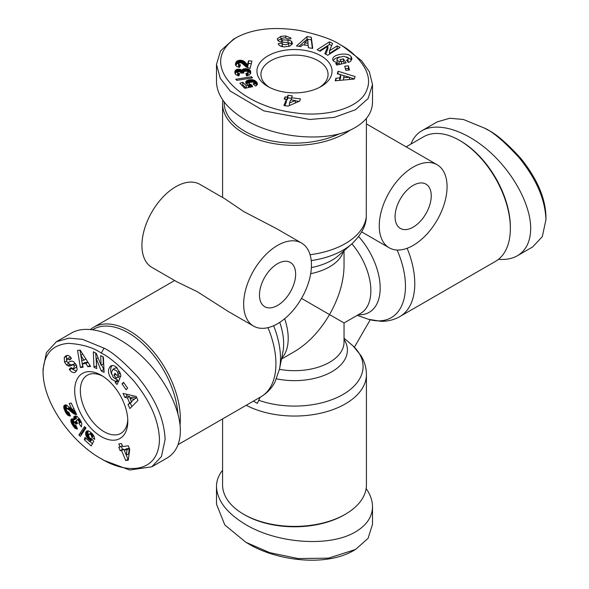 <?xml version="1.0" encoding="UTF-8"?>
<svg xmlns="http://www.w3.org/2000/svg" width="589" height="589" viewBox="0 0 589 589"><rect width="100%" height="100%" fill="white"/><g stroke="black" fill="none" stroke-linecap="round" stroke-linejoin="round"><path stroke-width="0.88" d="M357.236 315.343L368.5 319.304L380.965 321.314C387.783 321.432 394.085 319.849 399.887 316.558A71.924 41.524 -120 0 0 407.146 248.278M180.065 425.081A71.924 41.524 -120 0 0 129.499 330.893A71.924 41.524 -120 0 0 93.541 327.329A71.924 41.524 -120 0 0 90.529 329.391M253.572 326.092L228.503 311.618L197.33 291.732L176.936 281.844L151.866 267.369A47.945 27.683 120 0 1 141.934 245.422A47.945 27.683 120 0 1 162.866 197.168A47.945 27.683 120 0 1 199.811 184.32L224.88 198.795L243.647 211.517L276.447 228.569L301.524 243.043A47.945 27.683 -60 0 1 311.448 264.991A47.945 27.683 -60 0 1 290.524 313.245A47.945 27.683 -60 0 1 253.572 326.092A47.945 27.683 -60 0 1 243.647 304.145A47.945 27.683 -60 0 1 264.571 255.891A47.945 27.683 -60 0 1 301.524 243.043M246.202 405.291A71.924 41.524 0 0 0 323.648 412.484A71.924 41.524 0 0 0 366.424 374.523L366.424 484.88A71.924 41.524 180 0 1 345.353 514.241A71.924 41.524 180 0 1 243.647 514.241L244.774 514.896A70.319 40.597 0 0 0 344.226 514.896L345.353 514.241M406.145 146.852L423.535 136.81A71.924 41.524 60 0 1 459.501 140.373L459.501 140.373A71.924 41.524 60 0 1 510.354 228.458A71.924 41.524 60 0 1 495.459 261.383L399.887 316.558M311.22 260.588A68.552 39.581 0 0 0 351.758 243.971C361.072 234.996 365.909 226.161 366.262 217.474L366.424 118.389M379.257 225.845A47.945 27.683 -60 0 1 400.189 177.591A47.945 27.683 -60 0 1 437.134 164.751A47.945 27.683 -60 0 1 447.066 186.698A47.945 27.683 -60 0 1 426.134 234.952A47.945 27.683 -60 0 1 389.189 247.792A47.945 27.683 -60 0 1 379.257 225.845M413.161 227.148A25.57 14.762 -60 0 1 400.38 228.422A25.57 14.762 -60 0 1 396.456 207.924A25.57 14.762 -60 0 1 413.161 185.395A25.57 14.762 -60 0 1 425.95 184.129A25.57 14.762 -60 0 1 429.867 204.619A25.57 14.762 -60 0 1 413.161 227.148M222.856 100.196A71.924 41.524 0 0 0 222.576 103.833A71.924 41.524 0 0 0 243.647 133.195A71.924 41.524 0 0 0 350.499 129.889M277.552 263.688A25.57 14.762 -60 0 1 290.333 262.422A25.57 14.762 -60 0 1 294.257 282.911A25.57 14.762 -60 0 1 277.552 305.448A25.57 14.762 -60 0 1 264.763 306.714A25.57 14.762 -60 0 1 260.846 286.225A25.57 14.762 -60 0 1 277.552 263.688M269.431 87.356A33.566 19.378 180 0 1 260.934 74.472A33.566 19.378 180 0 1 281.652 56.566A33.566 19.378 180 0 1 318.229 60.77A33.566 19.378 180 0 1 328.066 74.472A33.566 19.378 180 0 1 319.569 87.356M127.769 419.559A33.566 19.378 60 0 1 120.855 433.364A33.566 19.378 60 0 1 104.076 431.7A33.566 19.378 60 0 1 82.151 402.125A33.566 19.378 60 0 1 87.29 375.23A33.566 19.378 60 0 1 102.7 376.15M517.407 255.744L532.662 246.931L542.307 236.638L545.951 219.645L545.951 216.377C545.348 197.72 536.888 178.298 520.58 158.117C506.798 143.075 495.857 133.681 487.751 129.933L484.924 128.306L463.388 119.479L449.782 118.249L437.185 121.901L421.93 130.706C437.708 121.562 465.877 130.346 489.805 151.881C513.748 173.372 530.718 205.156 530.696 228.458C530.542 241.394 526.117 250.487 517.407 255.744C512.165 258.733 505.855 259.926 498.471 259.322M545.951 219.645C545.208 199.443 536.255 178.776 519.093 157.646C504.714 141.956 493.324 132.172 484.924 128.299L487.751 129.933M410.931 144.091C413.176 138.143 416.843 133.681 421.93 130.706M460.627 141.029L459.501 140.373L460.627 141.029A70.319 40.604 -120 0 1 510.354 227.155L510.354 228.458M280.872 36.349L285.694 35.966L290.76 37.895L291.01 38.815L287.012 38.786C285.665 37.637 283.854 37.593 281.564 38.638A1.347 0.78 0 0 0 281.336 39.073A1.347 0.78 0 0 0 282.543 39.846L288.014 40.17A5.051 2.916 180 0 1 291.533 41.326L292.549 43.719L289.744 46.111L284.281 46.899C280.96 46.612 278.972 45.655 278.317 44.02L278.222 43.652L282.205 43.306L282.315 43.719C284.391 45.066 286.534 44.978 288.743 43.453A1.347 0.78 0 0 0 288.772 43.299A1.347 0.78 0 0 0 287.565 42.526L281.976 42.187A5.051 2.916 180 0 1 279.333 41.561L277.949 40.626L277.36 38.734L280.872 36.349L280.872 38.962L277.809 40.442M285.694 35.966L285.694 37.983M290.914 38.454L290.914 38.822M348.128 58.701L347.871 57.884L343.858 56.279L338.447 57.508L336.937 59.482L337.202 60.299L339.146 61.484L341.421 61.654L339.986 59.599L343.313 58.826L346.155 62.883L336.79 65.07L335.745 63.583L337.085 63.052L333.205 60.829L332.719 59.364C332.233 54.254 348.254 51.891 351.051 56.662L351.964 58.767L350.602 61.352A6.229 3.593 180 0 1 350.161 61.639A6.229 3.593 180 0 1 348.261 62.39L346.523 60.24A2.525 1.458 0 0 0 347.363 59.916A2.525 1.458 0 0 0 348.062 59.15L348.062 61.764A2.525 1.458 180 0 1 347.834 62.147M340.302 64.245L337.202 62.905L336.937 59.482M339.146 61.484L339.146 64.091M337.085 63.052L337.085 65.004M267.943 86.539A37.556 21.683 0 0 0 321.057 86.539A37.556 21.683 0 0 0 321.057 55.874A37.556 21.683 0 0 0 267.943 55.874A37.556 21.683 0 0 0 267.943 86.539L267.943 86.539M236.307 37.6C252.769 28.795 273.819 26.409 299.448 30.444C319.363 34.861 332.969 39.64 340.273 44.786C351.869 50.426 374.582 70.268 367.094 89.204C360.895 108.906 323.825 117.682 294.095 112.683C240.864 106.241 195.754 64.591 236.307 37.6L233.48 39.235L220.581 50.89L216.487 64.385L220.257 78.344L230.292 91.104L263.865 110.879L309.777 119.493L334.294 117.373L355.528 109.701L368.073 98.577L372.513 84.558L372.513 102.177C372.314 112.337 366.652 120.723 355.528 127.32C330.238 142.715 277.979 139.291 245.907 120.141C226.868 108.737 217.061 96.029 216.487 82.004L216.487 64.385M343.092 46.413L340.273 44.786L343.1 46.413L361.506 60.652L369.369 71.821L372.513 84.558M339.338 133.806A70.319 40.597 180 0 1 244.774 131.237A70.319 40.597 180 0 1 224.181 102.007M72.189 368.928L76.364 371.291M75.083 372.41C73.176 372.94 71.35 372.079 69.612 369.811L69.244 369.288L70.938 367.624L73.61 368.876L74.332 365.953A1.347 0.78 -120 0 0 72.94 364.908L69.855 366.019A5.051 2.916 60 0 1 67.985 365.835L66.483 364.834L64.554 362.161L64.245 357.575L65.732 355.881L67.831 355.395L69.701 356.227L71.446 358.34L69.789 359.975L67.36 358.804L66.572 360.814A1.347 0.78 -120 0 0 68.11 362.331L71.129 361.248A5.051 2.916 60 0 1 73.883 361.963L76.467 365.254L77.137 369.664L75.311 372.285M64.245 357.575L66.505 356.271L66.55 360.284M67.036 355.403L66.505 356.271M113 369.281L111.358 372.697L113.147 377.232L115.15 378.455L116.431 378.05L113.942 375.392L114.929 373.264L119.862 378.528L117.078 384.514L115.26 382.578L115.473 381.4L111.615 379.183C107.75 373.757 107.47 369.362 110.769 366.005C112.72 365.033 114.774 365.629 116.924 367.779L120.767 374.95A6.229 3.593 60 0 1 120.789 375.51A6.229 3.593 60 0 1 120.495 377.181L117.756 374.471A2.525 1.458 -120 0 0 117.903 373.735A2.525 1.458 -120 0 0 117.586 372.381L116.394 370.54L113 369.281L115.26 367.978L117.292 368.169M113.854 377.858L117.734 380.096L117.52 381.274L118.234 382.033M115.473 381.4L117.734 380.096M101.249 375.267L101.249 375.259A37.556 21.683 -120 0 0 74.693 390.595A37.556 21.683 -120 0 0 101.249 436.596A37.556 21.683 -120 0 0 127.806 421.26A37.556 21.683 -120 0 0 101.249 375.259M43.049 369.229L46.413 352.627L56.338 341.782L68.935 338.13L82.541 339.36L104.076 348.187C112.344 352.016 123.587 361.617 137.782 376.982C155.209 398.223 164.309 419.074 165.104 439.534L161.46 456.519L151.815 466.812L129.609 470.007L104.076 460.414L101.249 458.779C75.046 444.496 43.66 406.432 43.049 372.314C43.652 354.357 52.112 344.698 68.42 343.358C82.202 344.226 93.143 347.466 101.249 353.076C109.237 356.787 120.031 366.012 133.637 380.737C150.062 400.837 158.669 420.303 159.45 439.122C159.118 472.871 127.548 474.837 101.249 458.779M151.815 466.812L167.07 458.006C175.78 452.757 180.205 443.664 180.359 430.721C180.381 407.419 163.411 375.642 139.468 354.144C115.54 332.616 87.371 323.825 71.593 332.969L56.338 341.782M92.76 329.634A70.319 40.604 60 0 1 128.373 332.851A70.319 40.604 60 0 1 177.878 413.456M216.487 486.543L216.487 504.155L224.829 524.976L245.9 542.3L269.762 552.673L298.108 558.556L328.522 558.144L355.528 549.478L368.081 538.339L372.506 524.328L372.513 506.709C372.314 516.877 366.652 525.255 355.528 531.86C330.238 547.247 277.979 543.831 245.907 524.681C226.868 513.277 217.061 500.562 216.487 486.543C216.516 480.646 218.548 475.242 222.576 470.324M366.144 488.517C370.356 494.613 372.476 500.672 372.513 506.709M244.774 514.896L243.647 514.241A71.924 41.524 180 0 1 222.576 484.88L222.576 418.926M245.9 542.3L248.727 543.927C274.202 559.476 322.86 567.627 352.708 551.105L355.535 549.471M78.904 423.366L79.235 421.452L77.387 419.655L76.253 420.789L77.564 423.373L75.959 424.124L74.715 422.585L73.515 422.887L74.347 424.956L75.826 425.295L77.527 428.991L74.619 427.835L72.027 424.198L70.908 421.378L70.945 419.751L72.491 418.816L74.243 419.861L73.787 417.122L74.899 416.003L77.211 416.497L79.957 419.604L81.797 423.682L81.356 426.856L78.904 423.366L81.164 422.055L81.4 422.394M91.67 437.09L91.479 435.573L90.088 433.99L89.16 434.108L88.615 435.602L89.58 437.929L91.354 438.606L93.732 441.198L91.229 445.947L84.33 439.725L84.985 437.428L89.653 441.632L90.345 440.3L87.746 438.481L86.038 435.801L85.626 433.092L86.782 431.074L89.108 431.141L92.267 433.718L94.247 436.847L94.704 439.423L91.67 437.09L93.806 435.86M128.277 460.127L125.707 460.51L121.562 450.504L120.23 450.703L118.764 447.176L120.104 446.977L118.838 443.929L121.481 443.539L122.748 446.58L128.255 445.763L129.727 449.311L128.277 460.127M78.86 435.013L84.529 426.65L86.001 427.975L80.347 436.353L78.86 435.013L81.12 433.71L81.746 434.277M64.12 405.512L65.408 404.871L66.8 405.239L72.057 409.583L69.23 403.598L71.203 403.023L76.636 414.531L73.618 413.669L68.177 409.215L66.829 408.744L66.358 409.399L66.638 410.658L67.492 411.763L68.817 412.101L70.437 415.996L67.897 415.289L65.556 412.285L63.877 408.221L63.884 405.968L65.158 404.908M121.997 383.866L123.55 382.327L127.666 388.203L126.105 389.741L121.997 383.866L123.874 382.784M124.853 397.384L123.049 393.386L136.184 396.478L137.959 400.417L129.882 408.538L128.056 404.481L129.69 402.986L127.386 397.877L124.853 397.384L127.114 396.08L129.646 396.574L130.368 398.164M83.086 367.219L80.391 367.507L77.557 350.403L80.207 350.116L90.603 366.424L87.871 366.711L85.891 363.494L82.445 363.862L83.086 367.219M120.149 372.682A2.525 1.458 60 0 1 120.023 373.154L117.763 374.457L120.016 373.168L120.465 373.647M101.072 365.187L100.653 355.601L103.399 357.022L104.084 372.403L101.271 370.945L96.294 358.767L96.729 368.604L93.982 367.183L93.298 351.802L96.221 353.312L101.072 365.187L103.333 363.884L103.023 356.824M79.228 422.865L81.135 421.768M73.993 416.659L75.215 415.952M73.787 417.122L75.797 415.959M73.772 417.211L75.915 415.974M76.025 415.989L76.504 418.551L74.243 419.861M73.713 417.822L75.974 416.519M73.794 418.529L76.055 417.218M73.927 419.029L76.187 417.726M71.173 419.302L72.035 418.801M70.945 419.751L72.543 418.831M70.842 420.303L73.043 419.029M73.102 419.051L74.03 422.372M70.849 420.98L73.11 419.67M70.908 421.378L73.169 420.067M71.055 421.974L73.316 420.664M71.291 422.644L73.551 421.341M71.622 423.388L73.883 422.085M72.027 424.198L73.515 423.336M72.521 425.067L73.846 424.294M72.661 425.295L74.008 424.514M73.161 426.075L74.663 425.206M73.662 426.76L75.9 425.464M74.14 427.342L76.217 426.141M74.619 427.835L76.496 426.753M75.09 428.225L76.739 427.275M75.37 428.424L76.872 427.562M75.915 428.726L77.093 428.041M76.452 428.91L77.277 428.439M76.99 429.006L77.424 428.763M73.809 422.497L76.305 421.128M74.17 422.401L76.312 421.164M74.715 422.585L76.423 421.599M75.215 422.983L76.673 422.144M75.694 423.631L77.115 422.814M75.959 424.124L77.461 423.255M77.387 419.655L79.257 418.573M77.895 419.78L79.471 418.867M77.917 419.795L79.486 418.889M78.462 420.207L79.832 419.42M78.941 420.833L80.237 420.082M79.235 421.452L80.575 420.679M79.368 422.136L80.884 421.26M79.368 422.365L80.98 421.437M91.678 436.383L93.496 435.33M86.517 431.266L87.135 430.905M86.178 431.619L87.584 430.809M85.92 432.046L88.041 430.824M88.151 430.831L87.901 433.077L88.667 435.315M85.729 432.547L87.989 431.244M85.626 433.092L87.886 431.789M85.589 433.725L87.849 432.422M85.641 434.38L87.901 433.077M85.795 435.08L88.055 433.776M86.038 435.801L88.298 434.498M86.082 435.912L88.343 434.601M86.399 436.596L88.652 435.293M86.782 437.259L88.637 436.191M87.231 437.885L88.887 436.928M87.746 438.481L89.292 437.583M88.321 439.041L89.852 438.157M88.711 439.372L90.301 438.452M89.292 439.777L91.317 438.606M89.764 440.042L91.663 438.938M90.345 440.3L92.024 439.335M92.282 439.615L89.653 441.632M84.33 439.725L86.288 438.599M89.962 441.463L92.421 443.679M89.572 433.916L91.405 432.856M90.088 433.99L91.656 433.092M90.647 434.365L92.09 433.533M91.104 434.873L92.547 434.041M91.479 435.573L93.047 434.675M91.523 435.713L93.128 434.785M125.707 460.51L128.409 459.14M121.474 443.539L122.365 445.674L120.104 446.977M121.216 446.329L122.49 449.4L123.823 449.201L127.968 459.206M120.23 450.703L122.49 449.4M121.562 450.504L123.823 449.201M129.308 448.384L128.571 453.876L126.311 455.179L127.047 449.687L129.308 448.384L126.466 448.803L124.205 450.114L126.311 455.179M127.047 449.687L124.205 450.114M85.383 427.415L81.12 433.71M63.884 405.968L65.725 404.908M63.855 406.064L65.843 404.915M66.078 404.974L66.778 408.781M63.745 406.631L66.005 405.328M63.73 407.271L65.99 405.968M63.833 408L66.093 406.697M63.877 408.221L66.137 406.911M64.061 408.854L66.321 407.551M64.311 409.554L66.572 408.251M64.635 410.364L66.373 409.355M65.026 411.232L66.528 410.364M65.129 411.446L66.609 410.592M65.556 412.285L67.109 411.394M65.975 413.022L67.838 411.947M68.479 412.101L69.23 413.103M66.38 413.655L68.641 412.352M66.763 414.177L69.023 412.874M66.807 414.229L69.068 412.926M67.352 414.818L69.443 413.611M67.897 415.289L69.708 414.244M68.449 415.628L69.929 414.774M68.78 415.775L70.039 415.054M69.296 415.93L70.194 415.407M69.841 416.003L70.319 415.724M66.829 408.744L69.738 407.536M67.22 408.737L69.48 407.433M67.823 408.987L69.958 407.75M68.177 409.215L70.238 408.022M68.677 409.605L70.687 408.442M69.296 410.121L71.291 408.972M72.27 409.458L75.495 412.109M70.039 410.791L72.3 409.488M70.113 410.864L72.373 409.561M70.813 411.49L73.073 410.187M71.468 412.057L73.728 410.754M72.079 412.565L74.339 411.262M72.638 412.999L74.899 411.696M73.154 413.368L75.414 412.057M73.618 413.669L75.672 412.491M74.045 413.905L75.848 412.867M74.494 414.119L76.025 413.235M75.061 414.332L76.224 413.662M75.613 414.472L76.393 414.023M76.136 414.538L76.533 414.31M72.057 409.583L73.816 408.567M126.237 394.137L127.114 396.08M127.386 397.877L129.646 396.574M131.752 401.234L131.951 401.683L130.316 403.178L131.84 406.565M129.69 402.986L131.951 401.683M128.056 404.481L130.316 403.178M136.162 397.84L131.376 401.448L136.162 397.84L132.253 397.074L129.992 398.385L131.376 401.448M133.902 399.143L129.992 398.385M80.391 367.507L82.887 366.174M82.445 363.862L84.706 362.552L87.923 362.213M85.891 363.494L87.975 362.294M87.871 366.711L90.007 365.482M79.986 350.146L80.826 355.211M80.98 356.102L82.651 366.203M80.811 355.219L81.79 360.409L83.859 360.188L80.811 355.219L82.747 354.099M83.859 360.188L85.884 359.018M111.998 365.57C110.445 367.727 110.29 370.569 111.535 374.096M115.26 382.578L117.52 381.274M113.942 375.392L115.878 374.273M116.431 378.05L118.367 376.931M115.23 367.992L112.985 369.288M66.483 364.834L68.744 363.523L70.246 364.532A5.051 2.916 -120 0 0 72.116 364.709L75.201 363.604A1.347 0.78 60 0 1 75.385 363.575M67.728 362.331L68.744 363.523M76.791 366.078L75.871 367.565L73.61 368.876M69.244 369.288L71.284 368.118M67.36 358.804L69.62 357.501L70.835 357.435M95.668 353.025L96.618 366.071M93.982 367.183L96.243 365.879M96.294 358.767L98.039 357.759M101.588 364.893L103.973 369.87M101.271 370.945L103.531 369.642M245.885 73.478L248.035 72.616L247.962 71.77L246.82 71.181L244.141 71.424L243.581 72.248L243.861 73.095L240.805 73.007L240.275 71.873L238.206 71.681L237.544 72.211L237.669 72.955L239.59 73.551L238.95 75.893L235.585 74.472L234.849 71.902L235.615 70.172L237.08 69.369L240.209 69.347L241.924 70.378L243.618 68.876L247.034 68.744L249.986 70.128L250.649 73.176L249.5 74.855L246.541 75.929L245.885 73.478M253.152 84.021L254.168 83.211L253.461 82.018L249.854 82.394L249.147 82.961L249.28 83.844L251.363 84.691L252.681 86.671L244.81 88.321L239.856 83.226L242.83 82.261L246.187 85.714L248.381 85.243L246.055 83.586L245.804 81.753L248.175 80.038L251.842 79.625L254.993 80.612L257.393 83.491L256.944 85.074L255.678 86.068L253.152 84.021M288.102 106.108L283.92 105.556L286.372 99.357L284.192 99.077L285.054 96.89L287.233 97.17L287.977 95.285L292.284 95.852L291.54 97.737L300.515 98.923L299.646 101.117L288.102 106.108M235.725 79.287L251.474 76.739L252.534 77.829L236.793 80.384L235.725 79.287M239.171 60.284L243.434 60.917L247.549 64.606L248.492 60.8L251.945 61.087L250.134 68.405L246.349 67.102L242.05 63.303L240.43 62.677L238.486 63.583L238.81 64.378L240.511 64.93L239.561 67.345L236.896 66.586L235.497 65.004L236.182 61.933L239.171 60.284L239.171 62.868M344.727 66.167L348.393 65.85L349.476 69.973L345.802 70.29L344.727 66.167M337.306 73.75L338.064 71.232L355.079 76.57L354.335 79.051L335.193 80.781L335.958 78.219L339.713 77.947L340.685 74.729L337.306 73.75M300.78 46.612L296.488 45.979L307.046 36.606L311.272 37.232L312.744 48.386L308.393 47.738L308.216 45.559L302.731 44.749L300.78 46.612M329.523 50.787L337.188 45.868L340.081 47.378L327.786 55.263L324.826 53.724L327.911 46.2L320.048 51.243L317.154 49.734L329.45 41.848L332.527 43.453L329.523 50.787L329.523 53.4L337.188 48.482L337.188 45.868M246.806 73.316L246.806 75.878M250.715 71.902L250.715 72.734M250.627 71.387L250.627 73.25M250.509 73.625L249.294 72.16L247.586 71.475M250.48 70.916L250.48 73.529M250.259 70.503L250.259 73.11M249.986 70.128L249.986 72.734M249.773 69.922L249.773 72.535M249.294 69.554L249.294 72.16M248.713 69.237L248.713 71.851M248.043 68.987L248.043 71.593M247.792 68.913L247.792 71.519M247.034 68.744L247.034 71.254M246.254 68.641L246.254 71.114M245.458 68.611L245.458 71.114M245.134 68.618L245.134 71.144M244.457 71.298L242.896 71.814L241.924 72.984L240.496 72.064M244.317 68.707L244.317 71.313M243.618 68.876L243.618 71.49M243.515 68.913L243.515 71.527M242.896 69.207L242.896 71.814M242.41 69.583L242.41 72.189M242.167 69.87L242.167 72.484M241.924 70.378L241.924 72.984M241.578 70.069L241.578 72.675M241.056 69.708L241.056 72.322M240.474 69.443L240.474 72.042M240.209 69.347L240.209 71.851M239.465 69.2L239.465 71.615M238.655 69.149L238.655 71.622M238.597 69.149L238.597 71.63M237.927 71.814L235.865 72.565L235.063 73.603M237.801 69.215L237.801 71.821M237.08 69.369L237.08 71.983M236.439 69.62L236.439 72.226M235.865 69.958L235.865 72.565M235.615 70.172L235.615 72.786M235.32 70.511L235.32 73.124M235.085 70.916L235.085 73.529M234.937 71.387L234.937 73.235M234.849 71.902L234.849 72.675M239.392 73.537L239.392 74.266M238.545 73.411L238.545 75.819M237.971 73.205L237.971 75.701M237.765 75.642L237.492 72.499M237.669 72.955L237.669 75.569M243.677 72.705L243.677 73.088M248.131 72.219L248.131 74.825L247.38 75.745M248.035 72.616L248.035 75.223M247.652 72.999L247.652 75.606M247.446 73.11L247.446 75.723M253.771 83.675L253.771 84.521M257.393 83.491L257.393 84.139M257.231 83.005L257.231 84.617M257.194 82.916L257.194 84.683M256.959 82.512L256.959 85.044M256.937 85.081L254.212 82.813M256.635 82.07L256.635 84.676M256.208 81.606L256.208 84.22M256.016 81.407L256.016 84.013M255.516 80.98L255.516 83.586M254.993 80.612L254.993 83.226M254.448 80.31L254.448 82.924M253.888 80.06L253.888 82.305M253.358 79.898L253.358 81.996M252.622 79.721L252.622 81.812M251.842 79.625L251.842 81.827M251.024 79.603L251.024 81.974M250.458 79.618L250.458 82.158M250.207 82.254L246.217 83.778M249.655 79.706L249.655 82.313M248.889 79.839L248.889 82.453M248.175 80.038L248.175 82.651M247.535 80.281L247.535 82.887M246.938 80.583L246.938 83.196M246.445 80.929L246.445 83.535M246.069 81.326L246.069 83.601M245.804 81.753L245.804 83.159M245.782 81.819L245.782 83.093M248.381 85.243L248.381 87.57M246.187 85.714L246.187 88.033M245.952 88.085L242.83 84.868L241.784 85.206M242.83 82.261L242.83 84.868M251.363 84.691L251.363 86.944M250.885 84.617L250.885 87.047M250.502 87.128L249.059 86.009L249.059 83.395M250.2 84.441L250.2 87.054M249.846 84.286L249.846 86.892M249.353 83.925L249.353 86.539M249.28 83.844L249.28 86.45M254.212 82.754L254.212 84.875M254.168 83.211L254.168 84.845M254.124 83.292L254.124 84.809M299.124 101.345L295.303 100.844M291.54 97.737L291.54 100.042M291.54 98.363L287.977 97.899L287.233 99.784L286.372 99.674M287.977 95.285L287.977 97.899M287.233 97.17L287.233 99.784M285.054 96.89L285.054 99.188M286.372 99.357L286.372 101.971L284.899 105.689M295.303 100.535L290.679 99.924L289.435 103.068L295.303 100.535L295.303 103.001M289.435 103.068L289.435 105.534M251.474 76.739L251.474 77.998M239.959 60.211L239.959 62.699M239.119 62.905L237.058 63.664L235.718 65.519M238.42 60.439L238.42 63.052M238.295 60.483L238.295 63.089M237.632 60.733L237.632 63.34M237.058 61.05L237.058 63.664M236.579 61.44L236.579 64.054M236.461 61.565L236.461 64.172M236.182 61.933L236.182 64.547M235.946 62.36L235.946 64.967M235.74 62.854L235.74 65.46M235.578 63.406L235.578 65.232M235.548 63.538L235.548 65.136M235.453 64.083L235.453 64.65M240.054 64.849L240.054 66.078M239.568 67.323L238.523 66.653L238.486 63.583M239.296 64.635L239.296 67.242M238.81 64.378L238.81 66.991M238.523 64.046L238.523 66.653M251.312 63.641L248.492 63.406L247.549 67.22L243.883 63.789L241.262 62.89M248.492 60.8L248.492 63.406M247.549 64.606L247.549 67.22M247.189 64.311L247.189 66.925M246.784 63.943L246.784 66.55M246.622 63.789L246.622 66.402M246.261 63.406L246.261 66.012M245.79 62.861L245.79 65.467M245.746 62.809L245.746 65.423M245.267 62.309L245.267 64.923M244.81 61.874L244.81 64.481M244.339 61.492L244.339 64.105M243.883 61.175L243.883 63.789M243.434 60.917L243.434 63.531M243.08 60.755L243.08 63.369M242.381 60.512L242.381 63.119M241.659 60.336L241.659 62.942M240.879 60.233L240.879 62.765M240.761 60.225L240.761 62.743M348.393 65.85L348.393 68.457L345.39 68.722M348.806 70.032L348.393 68.457M338.064 71.232L338.027 73.956M340.685 74.729L340.685 77.336L339.772 80.362M339.713 77.947L339.713 80.369M335.958 78.219L335.958 80.708M354.364 78.955L349.358 77.38M344.145 75.745L338.064 73.839M349.358 77.24L344.153 75.731L343.571 77.667L349.358 77.24L349.358 79.5M343.571 77.667L343.571 80.023M312.391 48.335L311.272 39.838L307.046 39.213L299.013 46.347M311.272 37.232L311.272 39.838M307.046 36.606L307.046 39.213M308.032 43.321L307.76 39.956L304.741 42.828L308.032 43.321L308.032 45.53M304.741 42.828L304.741 45.044M351.486 57.273L351.486 59.887L346.685 56.934M339.86 56.934C336.444 57.648 334.191 58.885 333.087 60.645M344.58 63.251L343.313 61.433L341.421 61.874M343.313 58.826L343.313 61.433M341.421 61.654L341.421 63.987M288.566 39.021L286.976 38.683M281.395 38.845L280.872 38.962M288.743 45.758A1.347 0.78 180 0 1 288.772 45.913A1.347 0.78 180 0 1 288.743 46.06L288.419 46.479M282.565 46.686L282.205 45.913L280.497 46.067M282.205 43.306L282.205 45.913M291.849 41.598L291.533 43.932A5.051 2.916 0 0 0 288.485 42.828M281.63 42.165A1.347 0.78 180 0 1 281.336 41.679L281.336 39.073M331.644 45.603L329.45 44.462L319.4 50.904M329.45 41.848L329.45 44.462M327.911 46.2L327.911 48.806L325.71 54.181M337.836 48.821L337.188 48.482M257.349 403.399L253.41 401.131L257.349 403.399L260.154 397.229M370.223 319.79L354.394 347.216M366.424 374.523C366.365 367.875 364.598 361.631 361.101 355.8L353.106 345.971L344.042 338.196M281.49 359.076L294.5 351.567C308.091 343.468 319.768 331.136 329.531 314.585L301.524 298.409M344.042 250.73L344.042 265.749C343.821 281.571 338.984 297.85 329.531 314.585L344.042 322.963L360.601 313.407A49.542 28.603 60 0 0 351.905 243.839M397.104 250.023A68.552 39.581 60 0 1 368.287 319.238M279.746 322.367A52.914 30.547 60 0 1 282.882 352.089L279.495 369.134A68.552 39.581 -120 0 0 273.62 325.724M267.966 327.653A71.924 41.524 60 0 1 261.037 396.721C266.986 393.224 271.617 388.35 274.945 382.106L279.495 369.134M348.062 59.15L348.062 61.764M117.586 372.381L119.523 371.261M104.076 348.187L101.249 353.076M64.599 362.242L66.638 361.072M67.985 365.835L70.246 364.532M69.855 366.019L72.116 364.709M72.94 364.908L75.201 363.604M74.332 365.953L76.239 364.856M69.568 369.752L71.644 368.559M69.421 359.452L71.416 358.296M351.051 56.662L351.051 59.268M277.353 38.786L277.353 39.235M288.743 43.453L288.743 46.06M282.315 43.719L282.315 46.325M291.533 41.326L291.533 43.932M288.014 40.17L288.014 42.599M282.543 39.846L282.543 42.224M281.667 358.208A49.542 28.603 -120 0 0 284.678 318.723M352.944 345.817A68.552 39.581 180 0 1 342.975 394.497A68.552 39.581 180 0 1 258.659 400.248M276.528 378.823A52.914 30.547 0 0 0 332.137 371.563A52.914 30.547 0 0 0 344.042 339.367M344.042 322.963L344.042 342.076A49.542 28.603 180 0 1 279.451 369.332M358.252 314.762A52.914 30.547 -120 0 0 380.177 288.352A52.914 30.547 -120 0 0 358.664 236.557M366.314 216.457A71.924 41.524 180 0 1 310.072 254.728M351.758 243.971L338.69 255.427A52.914 30.547 180 0 1 311.382 267.575M310.69 273.671A49.542 28.603 0 0 0 343.38 251.319M93.541 327.329L174.631 280.519M366.424 123.918L437.134 164.751M222.576 103.833L222.576 197.47M118.477 376.886L116.217 378.19M43.049 372.314L43.049 369.053M288.772 43.299L288.772 45.913M361.683 231.911L389.189 247.792M178.069 444.621L261.037 396.721"/></g></svg>
